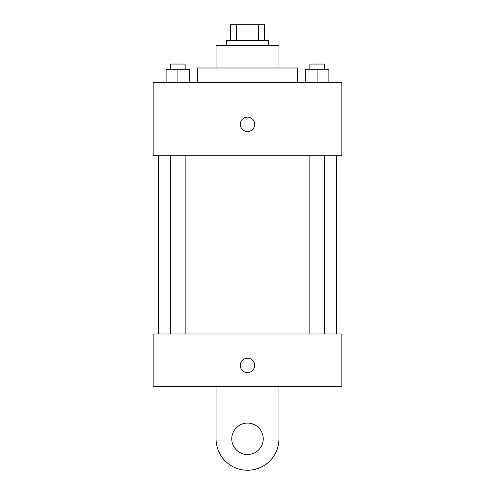 <?xml version="1.0" encoding="UTF-8"?>
<svg xmlns="http://www.w3.org/2000/svg" width="495" height="495" viewBox="0 0 495 495"><rect width="100%" height="100%" fill="white"/><g stroke="black" fill="none" stroke-linecap="round" stroke-linejoin="round"><path stroke-width="0.74" d="M236.468 40.472L236.468 24.75L230.466 24.75L230.466 40.472L230.466 24.75M236.468 24.75L264.534 24.75L264.534 40.472M258.532 40.472L258.532 24.75M226.537 45.713L226.537 40.472L268.463 40.472L268.463 45.713M216.055 67.988L216.055 45.713L278.945 45.713L278.945 67.988M197.709 82.405L197.709 67.988L297.291 67.988L297.291 82.405M153.159 82.405L341.841 82.405L341.841 155.776L153.159 155.776L153.159 82.405M247.5 131.54A7.208 7.208 0 0 1 241.257 120.731A7.208 7.208 0 0 1 253.743 120.731A7.208 7.208 0 0 1 247.5 131.54M153.159 333.976L341.841 333.976L341.841 386.391L153.159 386.391L153.159 333.976L341.841 333.976M305.31 82.405L305.31 69.3L328.897 69.3L328.897 82.405L328.897 69.3M317.103 82.405L317.103 69.3M324.336 69.3L324.336 64.059L309.87 64.059L309.87 69.3M166.103 82.405L166.103 69.3L189.69 69.3L189.69 82.405L189.69 69.3M177.897 82.405L177.897 69.3M185.13 69.3L185.13 64.059L170.664 64.059L170.664 69.3M240.292 365.428A7.208 7.208 0 0 1 251.101 359.184A7.208 7.208 0 0 1 251.101 371.665A7.208 7.208 0 0 1 240.292 365.428M278.945 386.391L278.945 438.805A31.445 31.445 0 0 1 247.5 470.25A31.445 31.445 0 0 1 216.055 438.805L216.055 386.391M247.5 454.528A15.722 15.722 0 0 1 233.881 430.941A15.722 15.722 0 0 1 261.119 430.941A15.722 15.722 0 0 1 247.5 454.528M336.6 333.976L336.6 155.776M158.4 333.976L158.4 155.776M309.87 155.776L309.87 333.976M324.336 155.776L324.336 333.976M185.13 333.976L185.13 155.776M170.664 333.976L170.664 155.776"/></g></svg>
